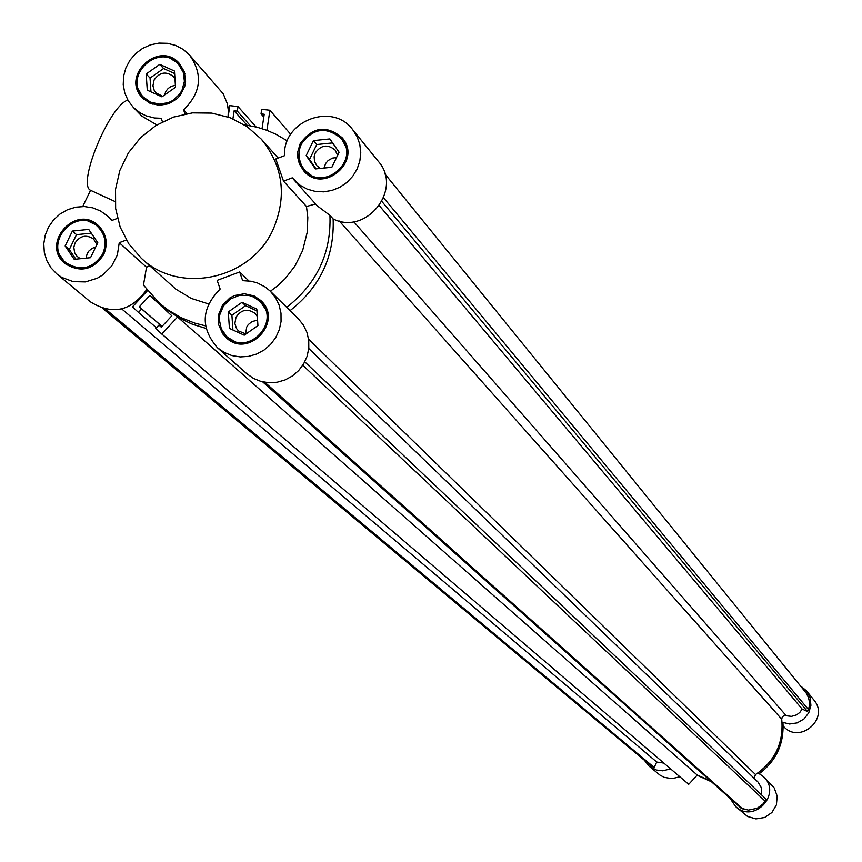 <?xml version="1.0" encoding="UTF-8"?>
<svg xmlns="http://www.w3.org/2000/svg" width="862" height="862" viewBox="0 0 862 862"><rect width="100%" height="100%" fill="white"/><g stroke="black" fill="none" stroke-linecap="round" stroke-linejoin="round"><path stroke-width="1.29" d="M308.607 339.175L755.521 774.561L754.045 778.224M147.51 290.613L132.479 306.872L138.459 312.421L141.648 308.984L139.321 306.818L149.826 295.45L171.829 315.826L161.302 327.204L158.974 325.039L155.785 328.487L161.787 334.047L177.55 317L191.299 323.821L205.996 328.422L192.711 324.371L180.18 318.52L168.629 310.966L159.556 303.316L168.252 310.126L180.966 317.604L194.704 323.11L205.501 325.858M177.55 317L697.25 775.067L688.706 784.334L161.787 334.047M710.396 780.821L697.25 775.067L710.396 780.821M158.974 325.039L161.388 327.118M139.321 306.818L162.045 326.396M141.648 308.984L161.97 326.482M138.459 312.421L156.421 327.797M308.79 348.507L758.064 782.103L761.491 787.954L761.405 794.764M304.782 361.857L766.092 799.193L762.956 804.041L757.17 808.297L748.431 810.118L741.169 808.244L262.673 381.877M302.799 365.272L765.154 801.175M264.871 382.308L743.141 809.17M121.747 308.952L656.736 762.04L654.172 767.449L650.131 765.025L102.675 308.434M663.848 763.096L656.736 762.04M105.67 309.21L654.172 767.449M103.451 308.661L652.211 766.523M755.521 774.561C775.1 761.157 783.838 742.699 781.726 719.21L782.276 716.882L784.248 715.525L791.478 716.376L796.639 714.867L799.85 712.4L802.134 709.06L807.543 711.57L809.159 706.991L809.375 701.625L808.524 697.692L806.121 692.908L384.883 173.909M286.723 307.357C316.936 283.673 331.342 253.019 329.941 215.36L333.141 218.948C334.531 256.477 320.179 287.046 290.063 310.643C320.179 287.046 334.531 256.477 333.141 218.948C366.393 235.865 403.179 189.09 378.386 161.42L352.633 129.58L357.062 136.541L359.81 144.353L360.758 152.628L359.853 160.978L357.148 168.984L352.752 176.257L346.901 182.442L339.865 187.248L331.999 190.437L323.67 191.849L315.298 191.418L307.292 189.166L300.03 185.211L292.283 177.841L283.512 181.128L275.786 158.974L284.557 155.677C282.434 120.939 332.312 101.781 352.633 129.58M262.048 128.654L264.225 114.247L261.035 113.881L261.714 109.312L269.925 110.261L266.908 130.334M228.107 116.973L229.831 105.627L238.02 106.576L237.33 111.144L234.141 110.767L232.923 118.827M269.925 110.261L290.709 134.321M261.035 113.881L263.804 117.049M234.141 110.767L246.974 125.119M237.33 111.144L250.303 125.69M238.02 106.576L256.122 126.962M379.377 205.716L802.134 709.06M381.931 201.536L807.543 711.57M383.633 197.861L808.481 709.598M227.956 106.78L229.411 108.396M670.636 768.893L662.738 770.822L656.305 770.014L649.183 766.221L644.248 760.122M800.475 685.872L806.53 690.904L810.14 697.714L810.916 705.407L808.75 712.852L803.966 718.973L797.242 722.884L789.57 724.015L782.049 722.194C783.019 743.27 775.013 760.165 758.054 772.891L763.527 776.727C782.33 793.794 753.981 824.18 735.663 806.595L730.071 798.363M711.462 781.769L697.089 775.25M759.4 773.602C776.091 760.877 783.957 744.1 782.987 723.25L782.049 722.194M783.138 725.923L783.159 725.955C799.074 745.242 830.3 718.692 813.803 699.901L806.53 690.904M649.183 766.221L659.958 775.1L664.193 777.352L672.058 778.666L679.849 776.77M735.663 806.595L747.559 816.476L755.974 818.9L764.659 817.488L771.921 812.5L776.393 804.903L777.201 796.154L774.205 787.922L763.527 776.727M174.609 73.518L163.597 68.529L150.053 78.065L150.969 91.857M159.782 64.381L174.447 71.018L175.525 87.256L161.937 96.835L147.273 90.176L146.195 73.96L159.782 64.381L163.597 68.529M146.195 73.96L150.053 78.065M174.954 78.614L173.477 76.589C166.118 70.986 159.664 72.096 154.126 79.918L152.93 85.78L154.255 90.521L155.968 92.913L162.659 96.328M339.089 152.251L331.859 167.26L315.395 168.93L306.172 155.602L313.402 140.614L329.855 138.933L339.089 152.251M332.613 142.909L316.731 144.536L309.523 159.47L316.02 168.866M313.402 140.614L316.731 144.536M306.172 155.602L309.523 159.47M337.602 155.332L335.135 150.063C327.689 143.943 321.063 144.913 315.255 152.962L314.145 156.712L314.533 161.506L316.828 165.687L320.362 168.424M244.237 335.21L229.421 328.39L228.311 311.947L242.006 302.314L256.822 309.124L257.943 325.577L244.237 335.21M256.941 310.923L245.573 305.698L231.921 315.298L232.923 329.995M242.006 302.314L245.573 305.698M228.311 311.947L231.921 315.298M257.329 316.483L254.99 313.348C247.577 308.294 241.252 309.566 236.026 317.184L234.863 323.487L236.511 328.519L238.526 330.965L246.004 333.982M72.408 231.059L88.721 229.411L97.794 242.728L90.532 257.695L74.218 259.333L65.156 246.004L72.408 231.059L76.513 234.658L69.294 249.56L75.824 259.171M65.156 246.004L69.294 249.56M91.275 233.171L76.513 234.658M96.921 244.517L93.505 238.957C86.211 234.281 80.037 235.649 75.005 243.073L73.83 247.319L74.617 252.674L76.944 256.273L80.381 258.708M257.576 320.179L252.006 321.569L248.256 324.629L246.694 327.086L245.616 333.96M336.525 157.563L332.57 158.08L328.174 160.494L325.588 163.586L324.037 168.047M175.395 85.23L171.118 86.426L168.165 88.474L165.924 91.275L164.523 95.014M95.714 247.006L92.019 248.428L88.948 250.982L87.191 253.654L86.006 258.147M82.72 206.503L90.564 190.33L115.088 201.568L90.499 190.276C76.966 184.285 109.56 105.444 127.845 100.089M228.074 116.963L228.322 110.368L227.396 103.893L223.312 93.893L189.532 55.028C203.163 74.38 201.191 92.654 183.595 109.851L187.108 113.601M217.429 347.72L246.855 373.774L253.45 378.407L260.949 381.446L268.987 382.739L277.155 382.243L285.074 379.959L292.347 376.015L298.64 370.595L303.618 363.958L307.066 356.426L308.801 348.377L308.747 340.199L306.894 332.279L303.359 325.006L298.284 318.735L270.291 291.173L275.484 297.605L279.116 305.073L281.001 313.197L281.055 321.601L279.266 329.866L275.732 337.602L270.603 344.423L264.149 349.994L256.671 354.056L248.536 356.394L240.142 356.922L231.9 355.586L224.206 352.472L217.429 347.72C200.307 327.862 201.223 308.305 220.155 289.061L217.159 280.376L239.668 271.972L248.816 280.893M149.589 265.744L146.508 267.231L119.258 242.696L117.361 254.969L111.651 266.121L102.729 274.956L97.352 278.2L85.478 281.917L73.184 281.648L61.784 277.413L56.806 273.944L90.348 301.819C112.351 315.395 131.132 311.311 146.702 289.567M141.282 258.234C179.307 294.987 250.788 279.622 273.017 229.691C287.208 196.482 283.275 166.269 261.229 139.062L247.006 126.542L230.186 117.728L211.664 113.094L192.431 112.879L173.521 117.081L155.947 125.486L140.625 137.629L128.384 152.865L119.872 170.396L115.54 189.274L115.637 208.496L120.152 227.051L128.847 243.935L141.282 258.234L175.816 289.147L191.256 298.424L208.507 303.941M270.377 291.259L278.103 285.43L285.117 278.749L294.976 266.002L302.627 250.616L307.195 232.438L307.82 217.536L306.484 206.492L283.512 181.128M117.458 218.377L111.672 220.543L107.47 215.974L100.606 211.05L92.762 207.85L84.336 206.535L75.77 207.182L67.495 209.735L59.941 214.088L53.509 219.993L48.509 227.169L45.212 235.218L43.79 243.752L44.307 252.318L46.753 260.486L50.987 267.813L56.806 273.944M162.444 121.801L161.226 118.266L154.567 117.997L146.034 115.81L140.15 112.879L133.351 107.427L141.767 116.068L156.819 124.947M185.028 113.989L183.595 109.851M287.326 140.894L275.915 134.246L266.811 130.302L257.329 127.274L244.28 124.742M270.291 291.173L265.291 287.057L257.63 283.059L251.37 281.281L242.664 280.656L239.668 271.972M146.508 267.231L143.469 285.117L159.556 303.316M227.816 337.495L238.084 343.453M267.425 312.055L260.787 302.228M253.6 297.034L249.064 295.494L239.453 295.321L230.456 298.974L223.517 305.848L219.767 314.824L219.314 319.662L221.319 329.015L226.889 336.708C248.105 357.482 282.111 321.084 259.925 301.355L253.6 297.034M261.639 301.366L255.895 297.649L250.864 295.978M220.909 328.034L227.018 338.41M254.128 295.946L260.787 300.493C284.051 321.224 248.364 359.4 226.092 337.613L222.741 333.896L218.679 324.758L218.603 314.641L222.525 305.213L229.809 297.983L234.356 295.591L244.345 293.726L254.128 295.946M104.948 235.563L98.548 227.417M66.956 263.556L75.91 268.804M102.632 254.107C107.017 243.558 105.326 234.356 97.568 226.48C75.813 205.436 42.076 244.043 65.889 262.716C80.489 271.702 92.73 268.836 102.632 254.107M99.367 226.534L89.853 221.954M60.351 255.702L66.191 264.494M103.688 254.592C93.301 270.054 80.446 273.071 65.124 263.643C40.094 244.043 75.544 203.475 98.376 225.596C106.522 233.861 108.289 243.526 103.688 254.592M184.953 73.884L179.555 65.534M144.525 98.203L152.358 104.13M150.43 102.115L159.308 104.151L168.435 102.621L172.648 100.563L179.576 94.249L182.022 90.251L184.414 81.297L183.229 72.246L178.639 64.467C159.276 41.398 121.876 76.265 143.523 97.223L150.43 102.115M180.449 64.736L171.861 59.381M138.922 90.101L143.674 99.055M149.902 103.192L142.672 98.063C119.915 76.061 159.201 39.415 179.544 63.669L184.349 71.837L185.589 81.34L184.791 86.146L180.503 94.939L177.184 98.602L168.812 103.72L159.233 105.336L149.902 103.192M119.258 242.696L126.369 240.035M133.351 107.427L128.233 100.757L124.796 93.053L123.234 84.713L123.6 76.158L125.895 67.839L129.99 60.178L135.679 53.563L142.661 48.358L150.581 44.802L159.039 43.1L167.594 43.326L175.794 45.481L183.24 49.446L189.532 55.028M329.941 215.36L317.27 205.856L293.867 179.738M315.557 203.949L306.484 206.492M305.363 170.827L314.285 177.68M347.364 149.449L342.02 139.547M301.237 144.234L299.329 149.848L299.006 157.671L301.258 165.084L304.502 169.889C323.121 192.894 360.973 160.591 341.233 138.534C326.299 126.121 312.971 128.018 301.237 144.234M299.75 161.216L304.469 171.635M342.968 138.793L333.432 132.468M300.17 143.749C312.497 126.714 326.493 124.731 342.182 137.78C362.87 160.935 323.153 194.823 303.607 170.698L299.362 163.791L297.832 157.865L297.821 151.69L300.17 143.749M339.326 221.06L781.726 719.21M353.711 221.674L786.166 715.632M278.189 158.069L261.229 139.062M112.243 220.338L107.47 215.974M226.889 336.708L228.699 338.346M259.925 301.355L261.692 303.047M65.889 262.716L67.958 264.472M97.568 226.48L99.583 228.29M143.523 97.223L145.462 99.249M178.639 64.467L180.524 66.546M304.502 169.889L306.182 171.797M341.233 138.534L342.86 140.506"/></g></svg>
